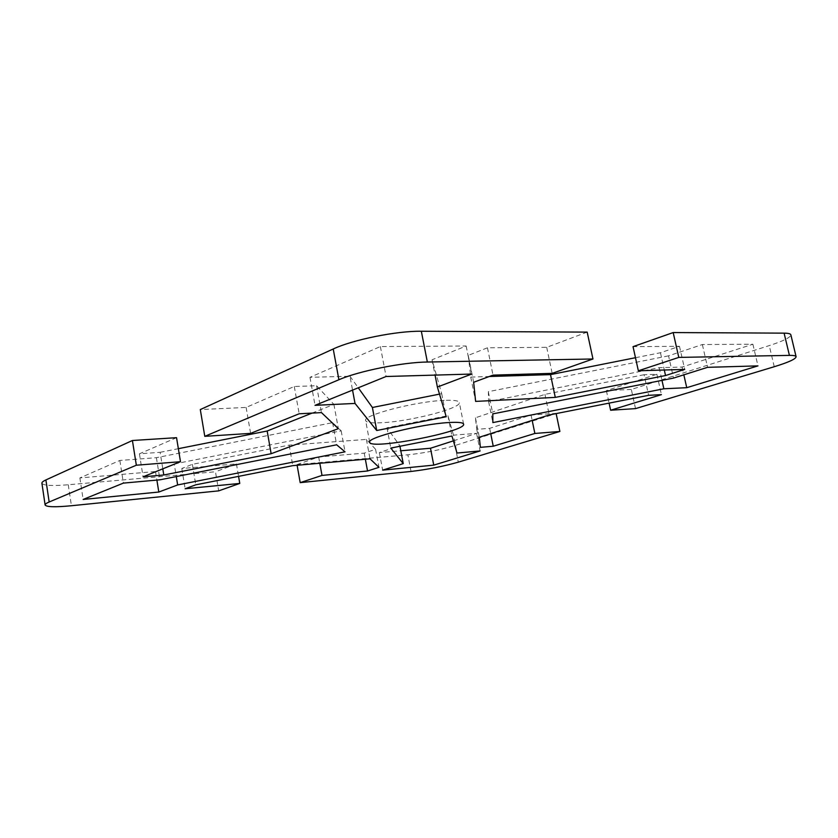 <?xml version="1.0" encoding="UTF-8"?>
<svg xmlns="http://www.w3.org/2000/svg" width="838" height="838" viewBox="0 0 838 838"><rect width="100%" height="100%" fill="white"/><g stroke="black" fill="none" stroke-linecap="round" stroke-linejoin="round"><path stroke-width="0.63" stroke-dasharray="4.19 3.14" d="M297.113 465.268L296.987 464.587L407.855 454.814C424.227 453.086 439.96 449.975 455.034 445.512L556.139 413.595M41.91 483.212C43.22 485.579 51.998 486.103 68.255 484.762L215.471 471.773L218.687 490.869M635.529 408.619L631.328 389.45L769.253 345.591C783.478 340.993 790.684 337.4 790.863 334.833M444.234 400.355C415.899 401.329 362.194 415.355 365.651 420.582C366.405 422.603 372.072 423.305 382.641 422.677C411.008 421.221 461.602 408.137 459.329 402.544C458.805 400.679 453.767 399.956 444.234 400.355M174.231 463.969L341.171 430.826L332.602 422.645L156.402 457.684L119.844 460.46L79.872 477.932L155.501 471.532L174.231 463.969L176.294 476.581M155.501 471.532L156.884 480.09M79.872 477.932L83.14 499.448M119.844 460.46L123.396 483.107M156.402 457.684L159.974 479.807M341.171 430.826L345.026 451.829M332.602 422.645L336.656 444.81M453.389 440.861L476.581 433.382L453.484 435.132L457.003 453.033M476.581 433.382L480.09 450.949M453.484 435.132L447.942 415.679L386.957 427.768L399.841 445.732L379.363 452.583L400.794 450.771M379.363 452.583L382.662 470.139M399.841 445.732L399.946 446.277M447.942 415.679L451.944 436.001M386.957 427.768L390.791 448.079M439.51 394.122L441.699 393.692L432.052 359.785L466.148 346.01L380.379 346.555L309.966 377.33L349.97 376.231L352.547 390.11M309.966 377.33L315.036 405.33M380.379 346.555L386.077 376.503M466.148 346.01L471.763 374.052M432.052 359.785L435.058 375.099M349.97 376.231L358.266 387.785M441.699 393.692L446.225 416.737M668.556 355.836L488.324 391.681L488.617 401.559L659.16 367.693L682.09 367.065L752.891 344.219L702.359 344.533L668.556 355.836L673.553 378.085M702.359 344.533L707.565 367.327M752.891 344.219L757.971 365.881M682.09 367.065L683.839 374.827M659.16 367.693L661.989 380.379M488.324 391.681L492.817 413.888M488.617 401.559L492.859 422.593M176.546 437.677L139.422 453.819L160.131 452.311L162.802 468.84M139.422 453.819L143.089 476.801M312.061 413.103L333.891 404.387L316.586 385.742L294.274 386.486L246.121 407.425L200.303 409.562M246.121 407.425L250.604 433.382M294.274 386.486L299.166 413.783M316.586 385.742L321.467 412.6M333.891 404.387L338.353 428.668M160.131 452.311L178.347 448.686M296.987 464.587L318.67 456.982L364.226 453.149L375.581 449.304L378.965 467.332M364.226 453.149L365.358 459.224M318.67 456.982L319.802 463.257M375.581 449.304L366.395 439.395L289.152 445.125L192.373 464.325L181.804 468.494L236.442 463.906L215.471 471.773M236.442 463.906L238.568 476.372M181.804 468.494L185.125 488.753M192.373 464.325L195.767 484.825M289.152 445.125L292.787 465.656M366.395 439.395L370.008 458.805M587.176 332.11L546.701 347.33L487.465 347.791L468.253 355.375L473.648 382.275M487.465 347.791L493.006 375.131M546.701 347.33L552.169 373.36M635.476 357.711L660.449 352.746L679.482 346.293L633.036 346.649M679.482 346.293L684.709 369.401M660.449 352.746L664.304 370.008M468.253 355.375L470.747 377.09L489.256 376.513M470.747 377.09L475.617 401.402M631.328 389.45L606.387 390.613L656.898 374.282L644.076 374.712L648.622 395.316M656.898 374.282L661.423 394.646M606.387 390.613L609.09 403.13M644.076 374.712L544.951 394.373L475.429 417.795L476.749 429.307L489.654 428.365L531.051 414.978L556.097 413.375M531.051 414.978L532.172 420.404M489.654 428.365L490.712 433.602M476.749 429.307L480.363 447.356M475.429 417.795L479.315 437.237M544.951 394.373L549.246 414.957M411.029 471.448L407.855 454.814M455.034 445.512L458.313 462.147M68.255 484.762L71.419 505.733M774.249 366.719L769.253 345.591M463.613 424.143L459.329 402.544M369.694 442.234L365.651 420.582"/><path stroke-width="1.26" d="M421.336 331.251C396.741 330.842 352.861 339.694 333.231 348.985L200.303 409.562L204.786 436.336L338.908 379.74C358.727 371.066 402.785 362.236 427.349 362.026L592.969 358.989L587.176 332.11L421.336 331.251L427.349 362.026M204.786 436.336L250.604 433.382L299.166 413.783L321.467 412.6L338.353 428.668L271.145 453.714L163.798 474.989L143.089 476.801L180.484 461.696L136.343 465.216L132.414 440.505L45.891 479.933C43.115 481.211 41.785 482.3 41.91 483.212L45.116 504.989C45.011 504.183 46.362 503.188 49.159 502.004L136.343 465.216M238.568 476.372L239.773 483.432L218.687 490.869L71.419 505.733C55.151 507.294 46.383 507.042 45.116 504.989M239.773 483.432L185.125 488.753L195.767 484.825L292.787 465.656L370.008 458.805L378.965 467.332L367.536 470.987L322.002 475.429L300.203 482.636L297.113 465.268M556.139 413.595L559.889 431.465L458.313 462.147C443.166 466.431 427.401 469.531 411.029 471.448L300.203 482.636M559.889 431.465L534.864 433.466L493.247 446.225L480.363 447.356L479.315 437.237L549.246 414.957L648.622 395.316L661.423 394.646L610.63 410.222L635.529 408.619L774.249 366.719C788.568 362.33 795.849 358.999 796.1 356.716C795.838 355.762 793.617 355.322 789.417 355.385L678.79 357.407L638.357 370.784L684.709 369.401L665.54 375.539L555.29 397.39L475.617 401.402L473.648 382.275L493.006 375.131L552.169 373.36L592.969 358.989M448.602 422.562C458.124 421.985 463.131 422.509 463.613 424.143C466.557 431.654 369.747 450.299 369.694 442.234C366.353 437.698 420.288 424.07 448.602 422.562M177.656 484.94L158.811 492.042L83.14 499.448L123.396 483.107L159.974 479.807L336.656 444.81L345.026 451.829L177.656 484.94L176.294 476.581M457.003 453.033L480.09 450.949L433.759 465.132L382.662 470.139L403.246 463.624L390.791 448.079L451.944 436.001L457.003 453.033M355.029 403.434L315.036 405.33L386.077 376.503L471.763 374.052L437.394 387.009L446.225 416.737L376.723 430.512L355.029 403.434L352.547 390.11M673.553 378.085L707.565 367.327L757.971 365.881L686.741 387.69L663.864 388.78L492.859 422.593L492.817 413.888L673.553 378.085M796.1 356.716L790.863 334.833C790.569 333.744 788.317 333.178 784.106 333.147L673.186 332.56L678.79 357.407M156.884 480.09L158.811 492.042M400.794 450.771L430.481 448.257L453.389 440.861M430.481 448.257L433.759 465.132M399.946 446.277L403.246 463.624M435.058 375.099L437.394 387.009M358.266 387.785L372.397 407.488L376.723 430.512M372.397 407.488L439.51 394.122M683.839 374.827L686.741 387.69M661.989 380.379L663.864 388.78M162.802 468.84L163.798 474.989M132.414 440.505L176.546 437.677L180.484 461.696M178.347 448.686L267.175 431.004L312.061 413.103M267.175 431.004L271.145 453.714M365.358 459.224L367.536 470.987M319.802 463.257L322.002 475.429M638.357 370.784L633.036 346.649L673.186 332.56M664.304 370.008L665.54 375.539M489.256 376.513L550.514 374.617L635.476 357.711M550.514 374.617L555.29 397.39M609.09 403.13L610.63 410.222M532.172 420.404L534.864 433.466M490.712 433.602L493.247 446.225M333.231 348.985L338.908 379.74M49.159 502.004L45.891 479.933M784.106 333.147L789.417 355.385"/></g></svg>
